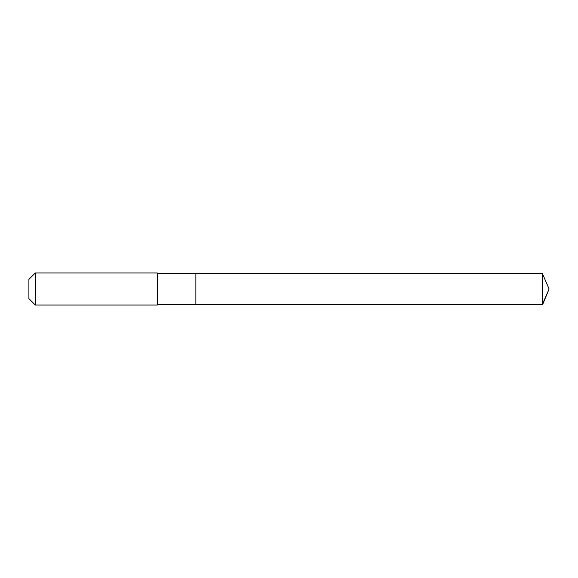 <?xml version="1.0" encoding="UTF-8"?>
<svg xmlns="http://www.w3.org/2000/svg" width="578" height="578" viewBox="0 0 578 578"><rect width="100%" height="100%" fill="white"/><g stroke="black" fill="none" stroke-linecap="round" stroke-linejoin="round"><path stroke-width="0.87" d="M157.823 273.423L157.823 304.577L195.877 304.577L195.877 273.423L542.337 273.423L549.1 289L542.337 273.423L542.337 304.577L549.1 289L542.337 304.577L195.877 304.577L542.337 304.577L195.877 304.577L195.877 273.423L157.823 273.423L157.346 272.946L35.323 272.946L28.9 279.369L28.9 298.631L35.323 305.054L35.323 272.946M157.823 304.577L157.346 305.054L157.346 272.946M157.346 305.054L35.323 305.054M542.337 304.577L542.814 304.173L542.814 273.827M542.337 273.423L195.877 273.423M549.1 289L542.814 304.173"/></g></svg>
